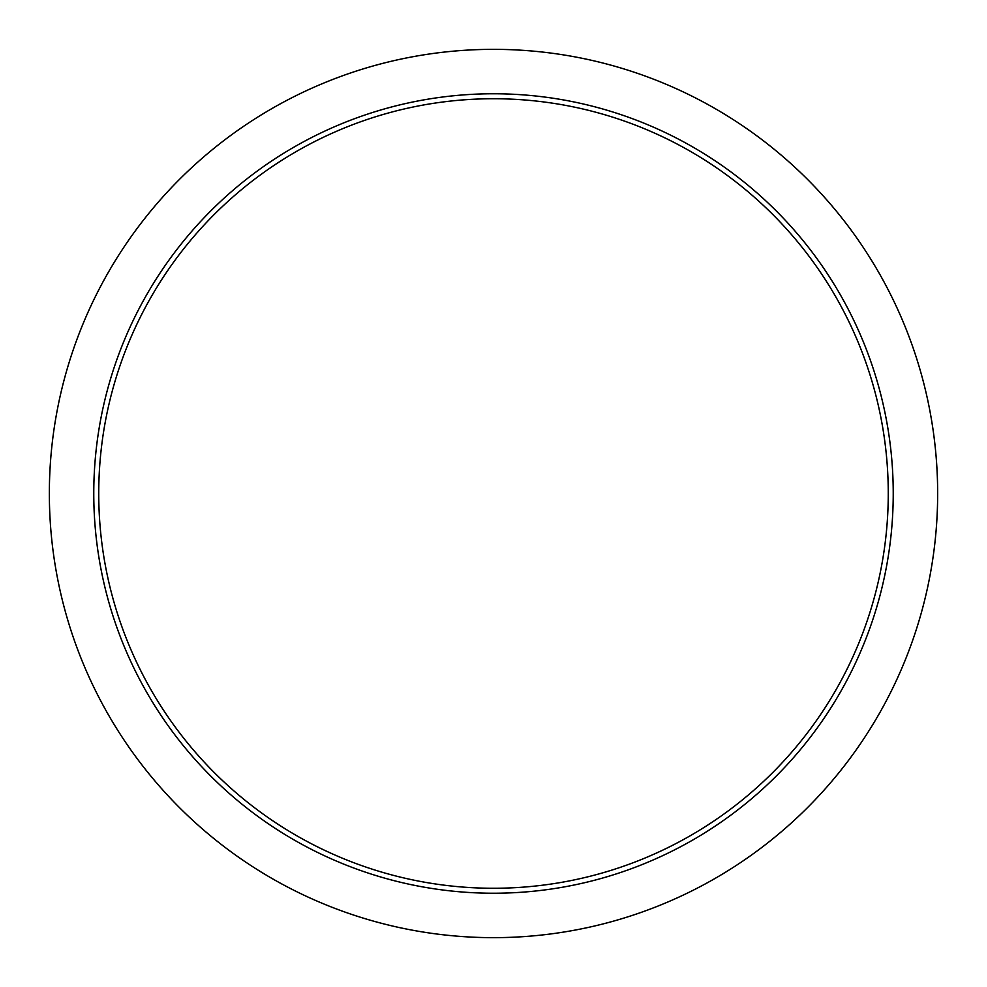 <?xml version="1.0" encoding="UTF-8"?>
<svg xmlns="http://www.w3.org/2000/svg" width="987" height="987" viewBox="0 0 987 987"><rect width="100%" height="100%" fill="white"/><g stroke="black" fill="none" stroke-linecap="round" stroke-linejoin="round"><path stroke-width="1.48" d="M888.263 493.5A394.763 394.763 0 0 1 493.5 888.263A394.763 394.763 0 0 1 98.737 493.5A394.763 394.763 0 0 1 493.5 98.737A394.763 394.763 0 0 1 888.263 493.5M493.5 49.35A444.15 444.15 0 0 1 878.146 715.575A444.15 444.15 0 0 1 108.854 715.575A444.15 444.15 0 0 1 493.5 49.35M493.5 93.765A399.735 399.735 0 0 1 839.678 693.367A399.735 399.735 0 0 1 147.322 693.367A399.735 399.735 0 0 1 493.5 93.765"/></g></svg>
